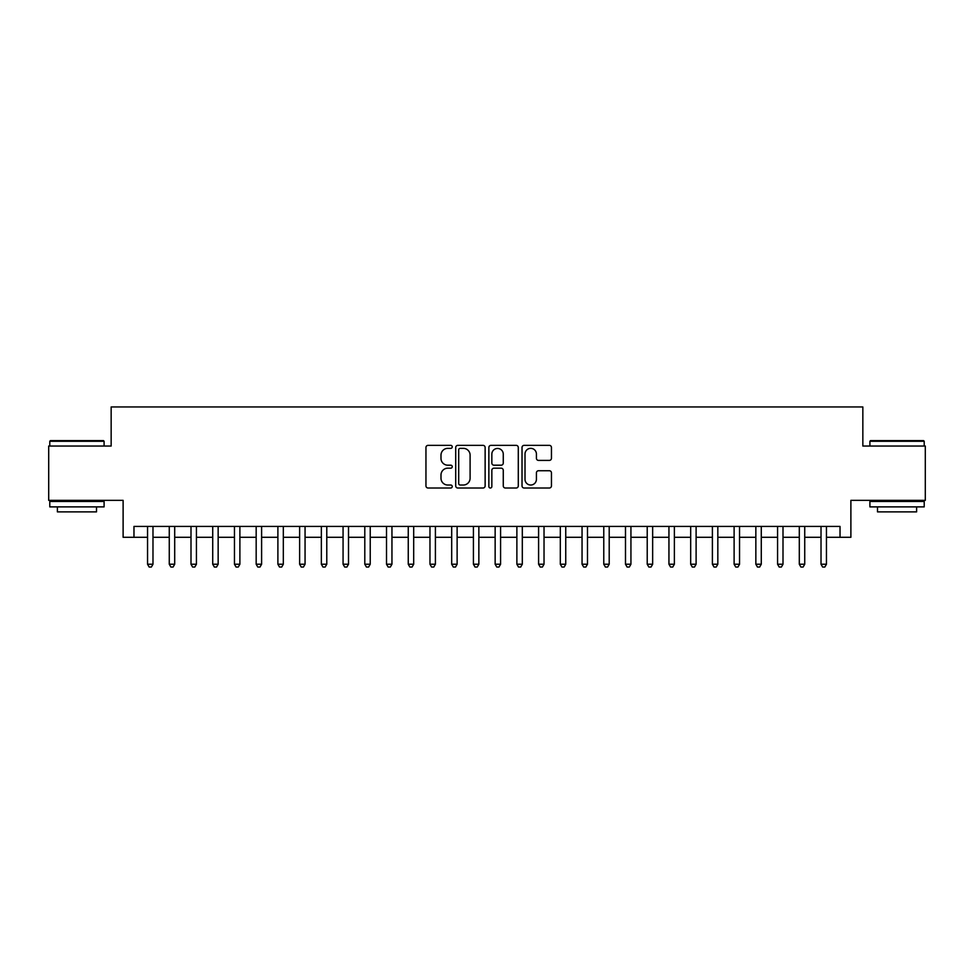 <?xml version="1.0" encoding="UTF-8"?>
<svg xmlns="http://www.w3.org/2000/svg" width="974" height="974" viewBox="0 0 974 974"><rect width="100%" height="100%" fill="white"/><g stroke="black" fill="none" stroke-linecap="round" stroke-linejoin="round"><path stroke-width="1.46" d="M452.24 446.859A1.498 1.498 0 0 0 450.743 445.362L428.085 445.362A2.131 2.131 0 0 0 425.955 447.492L425.955 485.88A2.131 2.131 0 0 0 428.085 488.011L450.743 488.011A1.498 1.498 0 0 0 452.24 486.513A1.498 1.498 0 0 0 450.743 485.028L447.821 485.028A6.818 6.818 0 0 1 440.991 478.197L440.991 475.008A6.818 6.818 0 0 1 447.821 468.177L450.743 468.177A1.498 1.498 0 0 0 452.24 466.692A1.498 1.498 0 0 0 450.743 465.195L447.821 465.195A6.818 6.818 0 0 1 440.991 458.377L440.991 455.175A6.818 6.818 0 0 1 447.821 448.344L450.743 448.344A1.498 1.498 0 0 0 452.24 446.859M549.324 460.398A2.131 2.131 0 0 0 551.454 458.267L551.454 447.492A2.131 2.131 0 0 0 549.324 445.362L524.158 445.362A2.131 2.131 0 0 0 522.027 447.492L522.027 485.88A2.131 2.131 0 0 0 524.158 488.011L549.324 488.011A2.131 2.131 0 0 0 551.454 485.88L551.454 472.877A2.131 2.131 0 0 0 549.324 470.734L538.549 470.734A2.131 2.131 0 0 0 536.418 472.877L536.418 479.318A5.71 5.71 0 0 1 530.72 485.028A5.71 5.71 0 0 1 525.01 479.318L525.01 454.054A5.71 5.71 0 0 1 530.72 448.344A5.71 5.71 0 0 1 536.418 454.054L536.418 458.267A2.131 2.131 0 0 0 538.549 460.398L549.324 460.398M133.974 537.295L133.974 526.435L840.026 526.435L840.026 537.295L850.886 537.295L850.886 500.356L925.3 500.356L925.3 446.043L862.842 446.043L862.842 406.949L111.158 406.949L111.158 446.043L48.7 446.043L48.7 500.356L123.114 500.356L123.114 537.295L147.549 537.295M485.137 447.492A2.131 2.131 0 0 0 483.007 445.362L457.841 445.362A2.131 2.131 0 0 0 455.71 447.492L455.71 485.88A2.131 2.131 0 0 0 457.841 488.011L483.007 488.011A2.131 2.131 0 0 0 485.137 485.88L485.137 447.492M490.993 445.362L516.159 445.362A2.131 2.131 0 0 1 518.29 447.492L518.29 485.88A2.131 2.131 0 0 1 516.159 488.011L505.396 488.011A2.131 2.131 0 0 1 503.266 485.88L503.266 470.308A2.131 2.131 0 0 0 501.123 468.177L493.988 468.177A2.131 2.131 0 0 0 491.846 470.308L491.846 486.513A1.498 1.498 0 0 1 490.36 488.011A1.498 1.498 0 0 1 488.863 486.513L488.863 447.492A2.131 2.131 0 0 1 490.993 445.362M152.979 537.295L169.269 537.295M174.699 537.295L191.001 537.295M196.431 537.295L212.722 537.295M218.152 537.295L234.454 537.295M239.884 537.295L256.174 537.295M261.604 537.295L277.894 537.295M283.324 537.295L299.627 537.295M305.057 537.295L321.347 537.295M326.777 537.295L343.067 537.295M348.509 537.295L364.8 537.295M370.23 537.295L386.52 537.295M391.95 537.295L408.252 537.295M413.682 537.295L429.972 537.295M435.402 537.295L451.692 537.295M457.123 537.295L473.425 537.295M478.855 537.295L495.145 537.295M500.575 537.295L516.877 537.295M522.308 537.295L538.598 537.295M544.028 537.295L560.318 537.295M565.748 537.295L582.05 537.295M587.48 537.295L603.77 537.295M609.2 537.295L625.491 537.295M630.933 537.295L647.223 537.295M652.653 537.295L668.943 537.295M674.373 537.295L690.676 537.295M696.106 537.295L712.396 537.295M717.826 537.295L734.116 537.295M739.546 537.295L755.848 537.295M761.278 537.295L777.569 537.295M782.999 537.295L799.301 537.295M804.731 537.295L821.021 537.295M826.451 537.295L840.026 537.295M460.178 448.344A1.498 1.498 0 0 0 458.693 449.842L458.693 483.53A1.498 1.498 0 0 0 460.178 485.028L463.271 485.028A6.818 6.818 0 0 0 470.101 478.197L470.101 455.175A6.818 6.818 0 0 0 463.271 448.344L460.178 448.344M503.266 454.164A5.71 5.71 0 0 0 497.556 448.454A5.71 5.71 0 0 0 491.846 454.164L491.846 463.064A2.131 2.131 0 0 0 493.988 465.195L501.123 465.195A2.131 2.131 0 0 0 503.266 463.064L503.266 454.164M152.979 526.435L152.979 564.226L147.549 564.226L147.549 526.435M152.979 564.226L151.347 567.051L149.18 567.051L147.549 564.226M50.441 440.613L103.451 440.613L104.096 441.271L49.784 441.271L50.441 440.613M76.946 506.882L49.784 506.882L49.784 501.452L104.096 501.452L104.096 506.882L76.946 506.882M96.499 506.882L96.499 511.874L57.393 511.874L57.393 506.882M870.549 440.613L923.559 440.613L924.216 441.271L869.904 441.271L870.549 440.613M897.054 506.882L869.904 506.882L869.904 501.452L924.216 501.452L924.216 506.882L897.054 506.882M916.607 506.882L916.607 511.874L877.501 511.874L877.501 506.882M174.699 526.435L174.699 564.226L169.269 564.226L169.269 526.435M174.699 564.226L173.08 567.051L170.9 567.051L169.269 564.226M196.431 526.435L196.431 564.226L191.001 564.226L191.001 526.435M196.431 564.226L194.8 567.051L192.633 567.051L191.001 564.226M218.152 526.435L218.152 564.226L212.722 564.226L212.722 526.435M218.152 564.226L216.52 567.051L214.353 567.051L212.722 564.226M239.884 526.435L239.884 564.226L234.454 564.226L234.454 526.435M239.884 564.226L238.253 567.051L236.073 567.051L234.454 564.226M261.604 526.435L261.604 564.226L256.174 564.226L256.174 526.435M261.604 564.226L259.973 567.051L257.806 567.051L256.174 564.226M283.324 526.435L283.324 564.226L277.894 564.226L277.894 526.435M283.324 564.226L281.705 567.051L279.526 567.051L277.894 564.226M305.057 526.435L305.057 564.226L299.627 564.226L299.627 526.435M305.057 564.226L303.425 567.051L301.246 567.051L299.627 564.226M326.777 526.435L326.777 564.226L321.347 564.226L321.347 526.435M326.777 564.226L325.146 567.051L322.978 567.051L321.347 564.226M348.509 526.435L348.509 564.226L343.067 564.226L343.067 526.435M348.509 564.226L346.878 567.051L344.699 567.051L343.067 564.226M370.23 526.435L370.23 564.226L364.8 564.226L364.8 526.435M370.23 564.226L368.598 567.051L366.431 567.051L364.8 564.226M391.95 526.435L391.95 564.226L386.52 564.226L386.52 526.435M391.95 564.226L390.318 567.051L388.151 567.051L386.52 564.226M413.682 526.435L413.682 564.226L408.252 564.226L408.252 526.435M413.682 564.226L412.051 567.051L409.871 567.051L408.252 564.226M435.402 526.435L435.402 564.226L429.972 564.226L429.972 526.435M435.402 564.226L433.771 567.051L431.604 567.051L429.972 564.226M457.123 526.435L457.123 564.226L451.692 564.226L451.692 526.435M457.123 564.226L455.503 567.051L453.324 567.051L451.692 564.226M478.855 526.435L478.855 564.226L473.425 564.226L473.425 526.435M478.855 564.226L477.223 567.051L475.056 567.051L473.425 564.226M500.575 526.435L500.575 564.226L495.145 564.226L495.145 526.435M500.575 564.226L498.944 567.051L496.777 567.051L495.145 564.226M522.308 526.435L522.308 564.226L516.877 564.226L516.877 526.435M522.308 564.226L520.676 567.051L518.497 567.051L516.877 564.226M544.028 526.435L544.028 564.226L538.598 564.226L538.598 526.435M544.028 564.226L542.396 567.051L540.229 567.051L538.598 564.226M565.748 526.435L565.748 564.226L560.318 564.226L560.318 526.435M565.748 564.226L564.129 567.051L561.949 567.051L560.318 564.226M587.48 526.435L587.48 564.226L582.05 564.226L582.05 526.435M587.48 564.226L585.849 567.051L583.682 567.051L582.05 564.226M609.2 526.435L609.2 564.226L603.77 564.226L603.77 526.435M609.2 564.226L607.569 567.051L605.402 567.051L603.77 564.226M630.933 526.435L630.933 564.226L625.491 564.226L625.491 526.435M630.933 564.226L629.301 567.051L627.122 567.051L625.491 564.226M652.653 526.435L652.653 564.226L647.223 564.226L647.223 526.435M652.653 564.226L651.022 567.051L648.854 567.051L647.223 564.226M674.373 526.435L674.373 564.226L668.943 564.226L668.943 526.435M674.373 564.226L672.754 567.051L670.575 567.051L668.943 564.226M696.106 526.435L696.106 564.226L690.676 564.226L690.676 526.435M696.106 564.226L694.474 567.051L692.295 567.051L690.676 564.226M717.826 526.435L717.826 564.226L712.396 564.226L712.396 526.435M717.826 564.226L716.194 567.051L714.027 567.051L712.396 564.226M739.546 526.435L739.546 564.226L734.116 564.226L734.116 526.435M739.546 564.226L737.927 567.051L735.747 567.051L734.116 564.226M761.278 526.435L761.278 564.226L755.848 564.226L755.848 526.435M761.278 564.226L759.647 567.051L757.48 567.051L755.848 564.226M782.999 526.435L782.999 564.226L777.569 564.226L777.569 526.435M782.999 564.226L781.367 567.051L779.2 567.051L777.569 564.226M804.731 526.435L804.731 564.226L799.301 564.226L799.301 526.435M804.731 564.226L803.1 567.051L800.92 567.051L799.301 564.226M826.451 526.435L826.451 564.226L821.021 564.226L821.021 526.435M826.451 564.226L824.82 567.051L822.653 567.051L821.021 564.226M49.784 446.043L49.784 441.271M62.166 501.452L62.166 500.356M91.714 501.452L91.714 500.356M104.096 446.043L104.096 441.271M869.904 446.043L869.904 441.271M882.286 501.452L882.286 500.356M911.834 501.452L911.834 500.356M924.216 446.043L924.216 441.271"/></g></svg>
